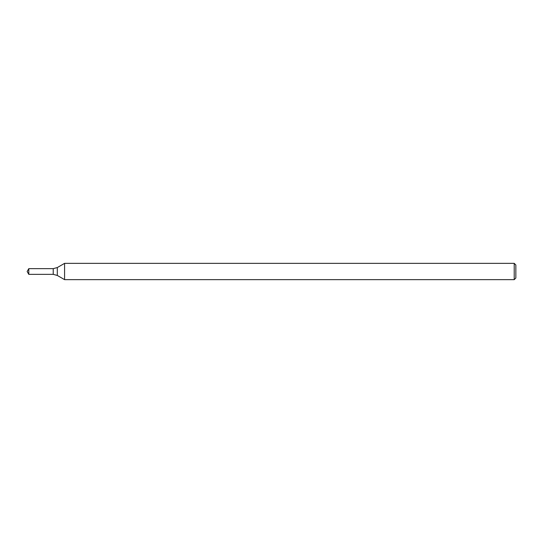 <?xml version="1.0" encoding="UTF-8"?>
<svg xmlns="http://www.w3.org/2000/svg" width="543" height="543" viewBox="0 0 543 543"><rect width="100%" height="100%" fill="white"/><g stroke="black" fill="none" stroke-linecap="round" stroke-linejoin="round"><path stroke-width="0.81" d="M514.221 279.645L514.221 263.355L64.583 263.355L64.583 279.645L514.221 279.645L515.85 278.016L515.85 264.984L514.221 263.355M57.3 267.556L57.3 275.444L53.228 274.351L53.228 268.649L57.3 267.556L64.583 263.355M28.793 274.351L28.793 268.649L27.15 271.5L28.793 274.351L53.228 274.351L53.228 268.649L28.793 268.649M57.3 275.444L64.583 279.645"/></g></svg>
